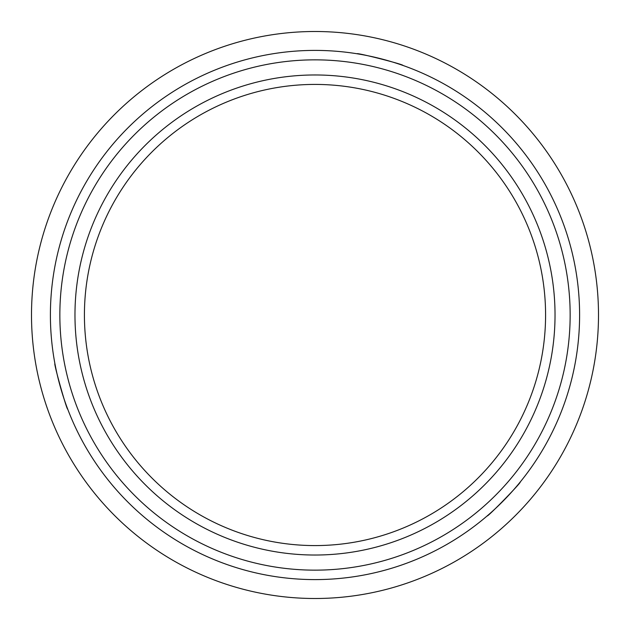 <?xml version="1.0" encoding="UTF-8"?>
<svg xmlns="http://www.w3.org/2000/svg" width="630" height="630" viewBox="0 0 630 630"><rect width="100%" height="100%" fill="white"/><g stroke="black" fill="none" stroke-linecap="round" stroke-linejoin="round"><path stroke-width="0.94" d="M31.5 315A283.5 283.5 0 0 0 315 598.5A283.5 283.5 0 0 0 598.5 315A283.5 283.5 0 0 0 315 31.5A283.5 283.5 0 0 0 31.5 315M520.175 482.076C522.018 481.84 487.022 517.726 487.187 515.907C486.998 517.75 521.994 481.863 520.175 482.076M67.717 409.153C67.008 410.862 53.424 362.612 54.912 363.668C53.416 362.581 66.993 410.831 67.717 409.153M50.4 315A264.6 264.6 0 0 0 315 579.6A264.6 264.6 0 0 0 579.6 315A264.6 264.6 0 0 0 315 50.4A264.6 264.6 0 0 0 50.4 315M59.85 315A255.15 255.15 0 0 0 315 570.15A255.15 255.15 0 0 0 570.15 315A255.15 255.15 0 0 0 315 59.85A255.15 255.15 0 0 0 59.85 315M402.893 65.425C404.586 64.669 356.013 52.306 357.108 53.77C355.981 52.298 404.555 64.662 402.893 65.425M74.97 315A240.03 240.03 0 0 0 315 555.03A240.03 240.03 0 0 0 555.03 315A240.03 240.03 0 0 0 315 74.97A240.03 240.03 0 0 0 74.97 315M84.42 315A230.58 230.58 0 0 0 315 545.58A230.58 230.58 0 0 0 545.58 315A230.58 230.58 0 0 0 315 84.42A230.58 230.58 0 0 0 84.42 315"/></g></svg>

